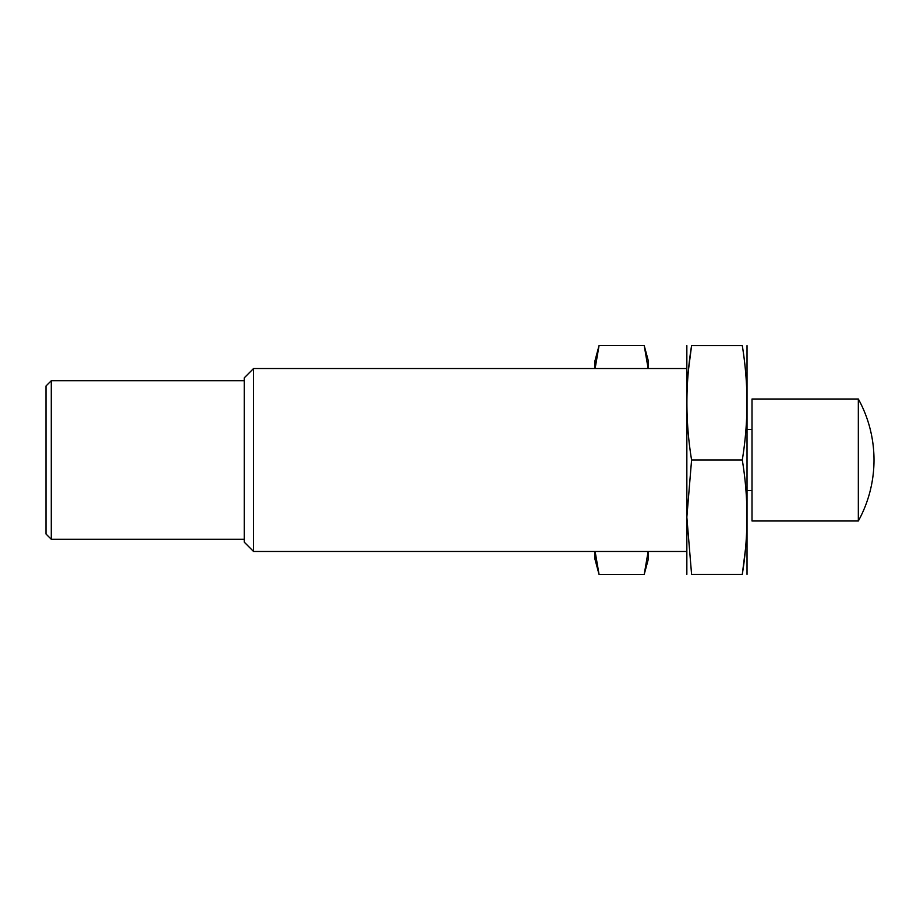 <?xml version="1.0" encoding="UTF-8"?>
<svg xmlns="http://www.w3.org/2000/svg" width="920" height="920" viewBox="0 0 920 920"><rect width="100%" height="100%" fill="white"/><g stroke="black" fill="none" stroke-linecap="round" stroke-linejoin="round"><path stroke-width="1.38" d="M648.324 551.494L648.324 559.118L644.207 574.448L648.14 551.494L644.207 574.448L599.058 574.448L595.125 551.494M648.324 368.506L648.324 360.881L644.207 345.552L648.14 368.506L644.207 345.552L599.058 345.552L595.125 368.506M594.952 368.506L594.952 360.881L599.058 345.552M599.058 574.448L594.952 559.118L594.952 551.494M686.446 551.494L253.586 551.494L253.586 368.506L686.446 368.506M253.586 551.494L244.237 542.133L244.237 377.867L253.586 368.506M46 497.007L46 385.997L51.29 380.707L51.29 539.292L46 534.002L46 497.007M858.337 399.004A126.569 126.569 0 0 1 858.337 520.996L858.337 399.004L752.008 399.004L752.008 490.498L747.431 490.498M858.337 520.996L752.008 520.996L752.008 490.498M686.849 345.632L686.849 574.367M691.587 345.632L742.29 345.632C748.523 345.632 748.523 345.632 742.29 345.632C748.523 383.755 748.523 421.877 742.29 460C748.523 497.639 748.523 535.762 742.29 574.367L691.587 574.367C685.354 574.367 685.354 574.367 691.587 574.367C685.354 574.367 685.354 574.367 691.587 574.367L686.849 517.178L691.587 460C685.354 421.877 685.354 383.755 691.587 345.632C685.354 345.632 685.354 345.632 691.587 345.632L688.643 368.506M747.029 345.632L747.029 574.367M742.29 574.367C748.523 574.367 748.523 574.367 742.29 574.367C748.523 574.367 748.523 574.367 742.29 574.367L745.43 549.481M742.29 460L691.587 460M244.237 380.707L51.29 380.707M244.237 539.292L51.29 539.292M752.008 429.502L747.431 429.502"/></g></svg>
